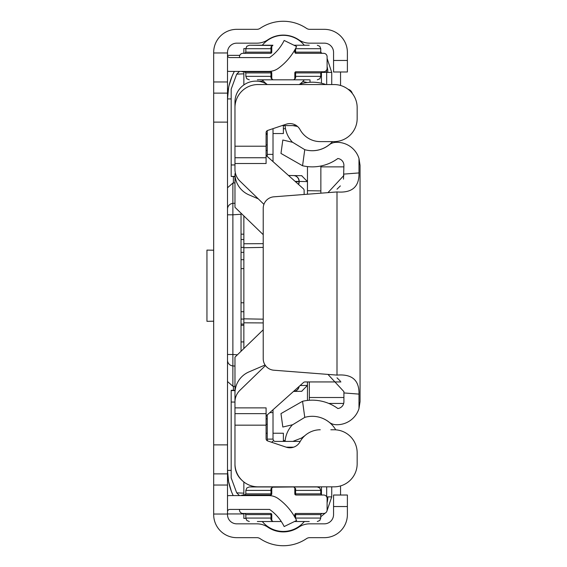 <?xml version="1.0" encoding="UTF-8"?>
<svg xmlns="http://www.w3.org/2000/svg" width="567" height="567" viewBox="0 0 567 567"><rect width="100%" height="100%" fill="white"/><g stroke="black" fill="none" stroke-linecap="round" stroke-linejoin="round"><path stroke-width="0.85" d="M213.681 122.125L213.681 514.609A23.056 23.056 0 0 0 236.73 537.665L256.886 537.665A5.762 5.762 0 0 1 260.111 538.65A41.497 41.497 0 0 0 306.492 538.65A5.762 5.762 0 0 1 309.71 537.665L324.338 537.665A23.056 23.056 0 0 0 347.387 514.609L347.387 506.544L333.559 506.544L333.559 514.609A9.221 9.221 0 0 1 324.338 523.837L309.71 523.837A19.597 19.597 0 0 0 298.759 527.182A27.663 27.663 0 0 1 267.837 527.182A19.597 19.597 0 0 0 256.886 523.837L236.73 523.837A9.221 9.221 0 0 1 227.509 514.609L227.509 52.391A9.221 9.221 0 0 1 236.73 43.163L256.886 43.163A19.597 19.597 0 0 0 267.837 39.818A27.663 27.663 0 0 1 298.759 39.818A19.597 19.597 0 0 0 309.71 43.163L324.338 43.163A9.221 9.221 0 0 1 333.559 52.391L333.559 60.456L347.387 60.456L347.387 52.391A23.056 23.056 0 0 0 324.338 29.335L309.71 29.335A5.762 5.762 0 0 1 306.492 28.35A41.497 41.497 0 0 0 260.111 28.35A5.762 5.762 0 0 1 256.886 29.335L236.73 29.335A23.056 23.056 0 0 0 213.681 52.391L213.681 122.125L227.509 122.125M333.559 506.544L333.559 495.019L347.387 495.019L347.387 506.544M347.387 60.456L347.387 71.981L333.559 71.981L333.559 60.456M227.509 495.756A16.138 16.138 0 0 1 229.812 495.593L268.822 495.593A16.138 16.138 0 0 1 278.319 498.684A58.911 58.911 0 0 1 296.598 520.485L284.166 526.552A45.077 45.077 0 0 0 269.559 509.428L229.812 509.428A2.303 2.303 0 0 0 227.509 511.732M227.509 71.244A16.138 16.138 0 0 0 229.812 71.407L268.822 71.407A16.138 16.138 0 0 0 278.319 68.316A58.911 58.911 0 0 0 296.598 46.515L284.166 40.448A45.077 45.077 0 0 1 269.559 57.572L229.812 57.572A2.303 2.303 0 0 1 227.509 55.268M325.975 84.547A41.164 41.164 0 0 0 299.83 84.136A27.202 27.202 0 0 1 299.277 84.547M262.301 79.819A27.202 27.202 0 0 0 267.319 84.547A20.894 20.894 0 0 0 234.972 102.039L234.972 142.756M265.469 365.559L239.884 390.344A16.138 16.138 0 0 0 234.972 401.932L234.972 393.108A23.056 23.056 0 0 1 248.948 371.917L263.754 365.566A5.762 5.762 0 0 0 264.987 364.85M330.837 429.772L334.105 429.772A23.056 23.056 0 0 1 357.16 452.827L357.16 463.778A23.056 23.056 0 0 1 334.105 486.833L258.028 486.833A23.056 23.056 0 0 1 234.972 463.778L234.972 407.871L266.093 407.871L266.093 425.165L234.972 425.165L234.972 464.734A20.894 20.894 0 0 0 242.13 480.476M263.223 234.674L234.972 207.309L234.972 173.665A23.056 23.056 0 0 0 248.948 194.857L258.268 198.847M283.387 125.583L283.387 133.536L273.01 133.536M267.248 133.536L266.093 133.536M283.387 441.417L283.387 433.231L273.01 433.231M267.248 433.231L266.093 433.231M263.372 81.046L259.218 81.414M307.3 82.513L302.764 81.535M343.914 401.67L343.914 391.641L327.953 374.404L273.861 370.216A11.524 11.524 0 0 1 263.223 358.727L263.223 208.316A11.524 11.524 0 0 1 273.861 196.82L336.996 191.937C352.022 193.184 359.35 186.848 358.989 172.928L358.989 158.455L360.052 165.373L360.052 401.67L358.989 408.587A23.056 23.056 0 0 1 335.664 424.683A11.524 11.524 0 0 1 329.158 422.195A27.088 27.088 0 0 0 304.762 417.376L292.671 424.726L282.82 427.029L280.977 413.598L302.558 401.28A43.227 43.227 0 0 1 337.847 408.531A6.917 6.917 0 0 0 343.914 401.67L343.914 397.51L309.334 397.51L309.334 381.938M343.503 179.129L343.914 165.373A6.917 6.917 0 0 0 337.847 158.505A43.227 43.227 0 0 1 302.558 165.755L280.977 153.437L282.82 140.014L292.671 142.317L304.762 149.667A27.088 27.088 0 0 0 329.158 144.84A11.524 11.524 0 0 1 335.664 142.352A23.056 23.056 0 0 1 358.989 158.455M358.989 408.587L358.989 394.108C359.336 380.195 352.008 373.859 336.996 375.106L327.953 374.404M302.558 401.28L304.762 417.376M304.762 149.667L302.558 165.755M336.996 189.229L340.363 185.898M340.335 381.109L336.996 377.806M343.914 175.394L327.953 192.638M297.54 126.469L292.82 125.583M282.118 125.583L296.392 125.583M267.248 130.637L267.248 154.373L273.01 154.373L273.01 128.645M273.01 154.373L273.01 161.616M267.248 154.373L267.248 156.471M292.82 441.417L301.495 438.057L305.053 435.513M293.607 447.179L286.229 447.179L267.667 440.935A2.303 2.303 0 0 1 266.093 438.745L266.093 425.165M300.241 441.417L275.321 441.417A2.303 2.303 0 0 1 273.57 440.616L271.657 442.274M273.57 440.616L273.01 439.113L267.248 439.113L267.248 414.909M267.44 440.842L267.248 439.113M273.01 439.113L273.01 412.627L269.8 412.627M273.01 409.764L273.01 412.627M307.073 150.22A27.202 27.202 0 0 0 332.517 141.608M292.515 142.282A27.202 27.202 0 0 1 285.081 125.583M335.728 429.836A27.202 27.202 0 0 0 319.164 417.192M285.081 441.417A27.202 27.202 0 0 1 292.466 424.768M283.302 486.947L249.296 486.947L272.925 486.947L271.77 488.102L271.77 493.864A1.155 1.155 0 0 1 270.622 495.019A1.155 0.376 90 0 0 270.998 493.864L270.955 488.676L272.925 486.947A1.155 1.155 0 0 0 271.77 488.102A1.155 0.602 0 0 1 270.955 488.676M294.826 514.609A1.155 1.155 0 0 1 295.981 513.461A1.155 0.376 90 0 0 295.598 514.609L295.598 518.068L320.759 518.068L320.759 514.609L294.826 514.609L294.826 517.132M272.224 487.188L293.678 486.947A1.155 1.155 0 0 1 294.826 488.102L294.826 493.864L320.759 493.864L320.759 490.405L295.598 490.405L295.598 493.864A1.155 0.376 90 0 0 295.981 495.019L323.644 495.019A3.459 3.459 0 0 1 327.102 498.478L327.102 510.002A3.459 3.459 0 0 1 323.644 513.461L295.981 513.461M309.235 495.019L321.914 495.019L309.235 495.019L321.914 495.019L320.759 493.864M257.361 495.019L244.682 495.019L257.361 495.019L244.682 495.019L245.837 493.864L271.77 493.864M241.046 495.593A3.459 3.459 0 0 1 242.959 495.019L270.622 495.019M309.235 513.461L321.914 513.461L309.235 513.461L321.914 513.461L320.759 514.609M257.361 513.461L244.682 513.461L257.361 513.461L244.682 513.461L257.361 513.461L244.682 513.461L245.837 514.609L271.77 514.609L271.77 520.378A1.155 1.155 0 0 0 272.925 521.527L281.303 521.527M239.501 509.428L239.501 510.002A3.459 3.459 0 0 0 242.959 513.461L270.622 513.461A1.155 1.155 0 0 1 271.77 514.609M295.981 495.019A1.155 1.155 0 0 1 294.826 493.864M309.235 521.527L294.457 521.527M272.925 521.527L270.955 519.797A1.155 0.602 180 0 1 271.77 520.378L272.925 521.527L257.361 521.527M257.361 486.947L249.296 486.947L246.829 487.981L245.837 490.405L271.77 490.405M294.826 488.102A1.155 0.602 180 0 0 295.648 488.676L293.678 486.947L317.307 486.947L309.235 486.947L317.307 486.947L309.235 486.947L317.307 486.947L319.767 487.981L320.759 490.405L319.767 487.981L317.307 486.947L319.767 487.981L320.759 490.405M295.648 488.676L295.598 490.405L294.826 490.405M270.955 519.797L270.998 514.609A1.155 0.376 90 0 0 270.622 513.461M295.35 518.068L295.605 518.543M272.224 45.48L249.296 45.24L272.925 45.24L271.77 46.395L271.77 52.157A1.155 1.155 0 0 1 270.622 53.312A1.155 0.376 90 0 0 270.998 52.157L270.955 46.969L272.925 45.24A1.155 1.155 0 0 0 271.77 46.395A1.155 0.602 0 0 1 270.955 46.969M294.826 72.902A1.155 1.155 0 0 1 295.981 71.754A1.155 0.376 90 0 0 295.598 72.902L295.598 76.361L320.759 76.361L320.759 72.902L294.826 72.902L294.826 78.671A1.155 1.155 0 0 1 293.678 79.819L257.361 79.819M294.826 49.868L294.826 52.157L320.759 52.157L320.759 48.698L295.598 48.698L295.598 52.157A1.155 0.376 90 0 0 295.981 53.312L323.644 53.312A3.459 3.459 0 0 1 327.102 56.771L327.102 68.295A3.459 3.459 0 0 1 323.644 71.754L295.981 71.754M309.235 53.312L321.914 53.312L309.235 53.312L321.914 53.312L320.851 52.596M257.361 53.312L244.682 53.312L257.361 53.312L244.682 53.312L245.837 52.157L271.77 52.157M239.501 57.572L239.501 56.771A3.459 3.459 0 0 1 242.959 53.312L270.622 53.312M309.235 71.754L321.914 71.754L309.235 71.754L321.914 71.754L320.759 72.902M257.361 71.754L244.682 71.754L257.361 71.754L244.682 71.754L257.361 71.754L244.682 71.754L245.837 72.902L271.77 72.902L271.77 78.671A1.155 1.155 0 0 0 272.925 79.819L270.955 78.09L270.998 72.902A1.155 0.376 90 0 0 270.622 71.754A1.155 1.155 0 0 1 271.77 72.902M241.45 71.407A3.459 3.459 0 0 0 242.959 71.754L270.622 71.754M295.981 53.312A1.155 1.155 0 0 1 294.826 52.157M309.235 79.819L293.678 79.819L295.648 78.09A1.155 0.602 0 0 0 294.826 78.671M293.99 45.24L309.235 45.24M270.955 78.09A1.155 0.602 180 0 1 271.77 78.671L272.925 79.819M294.826 76.361L295.598 76.361L295.648 78.09M304.302 45.24A27.202 27.202 0 0 0 262.301 45.24M299.83 84.136A27.202 27.202 0 0 0 304.302 79.819M262.301 521.527A27.202 27.202 0 0 0 304.302 521.527M245.851 518.387L243.86 518.422L243.86 513.461M243.86 215.921L243.86 348.542M243.86 493.17L236.694 492.843L231.18 477.889L231.18 390.28L234.972 390.302M234.972 164.94L231.18 164.962L231.18 89.111L236.694 74.157L243.86 73.83M231.18 164.962L231.18 176.415L234.972 176.394M234.972 176.698L231.18 176.415M239.472 495.593L236.694 492.843M321.446 494.92L321.468 486.833M263.223 319.171L243.86 318.831L263.223 319.171M243.86 247.744L263.223 247.403M321.468 83.243L321.432 71.86M236.694 74.157L239.472 71.407M293.678 391.428L293.515 391.436A5.876 5.876 0 0 0 299.156 386.389A5.876 5.876 0 0 1 293.515 391.436L301.672 391.294L293.515 391.436A5.876 5.677 -91 0 0 298.929 386.588M288.518 175.479L301.672 175.706L288.518 175.479M243.86 481.964L243.86 495.019M301.672 391.294A5.876 5.876 0 0 0 301.906 391.28A5.876 5.876 0 0 1 301.672 391.294L307.449 385.411L307.449 381.938L307.463 400.444M320.858 190.916L307.449 190.682L307.449 194.226L307.449 181.589L299.22 181.447L298.518 184.424A5.876 5.876 0 0 0 299.22 181.646L295.485 181.709M243.86 48.578L245.837 48.613L243.86 48.578L243.86 53.312M243.86 71.754L243.86 84.937M301.906 175.72A5.876 5.876 0 0 0 301.672 175.706L307.449 181.589M295.109 181.376L299.022 181.447A5.876 5.677 -89 0 0 293.444 175.564L293.678 175.572M293.444 175.564A5.876 5.876 0 0 1 299.22 181.447L299.022 181.646A5.876 5.677 -91 0 1 298.405 184.318M283.387 440.531L285.158 440.594L283.387 440.531M234.972 386.418L232.874 386.233L232.874 365.928A5.876 5.741 180 0 1 227.509 360.208M234.972 203.234L232.874 203.376L232.874 214.815L241.032 214.241L241.032 213.178L241.032 351.285M227.509 381.534L232.874 386.233M228.558 481.433L227.509 470.376A58.784 58.784 0 0 0 233.193 495.593L231.988 492.872M262.018 521.527A45.268 45.268 0 0 0 262.521 521.796L262.018 521.527M303.99 521.902A45.268 45.268 0 0 0 304.699 521.527L303.99 521.902M327.102 502.716A23.516 23.502 -90 0 0 327.839 496.876L326.72 496.898M327.839 496.876L331.73 496.876L326.911 511.136L331.73 496.876L331.73 486.833M307.463 190.682L307.463 166.599M285.499 128.702L283.387 128.773L285.499 128.702M237.396 354.807L232.874 354.488L232.874 365.928L234.972 366.076M243.86 325.267L241.032 325.302M241.032 341.936L243.86 341.901M243.86 513.943L227.509 513.943M320.759 516.764L325.288 513.043L320.759 516.764M340.547 485.912L340.547 495.019M267.248 418.807L266.093 418.864M243.86 239.558L241.032 239.529L241.032 234.157L243.86 234.185M227.509 214.815L232.874 214.815L232.874 354.488L227.509 354.488M213.681 321.205L206.948 321.326L206.948 250.097L213.681 250.217M228.621 481.73L231.336 491.228M227.509 187.769L232.874 183.07L232.874 203.376A5.876 5.741 180 0 0 227.509 209.095M232.874 183.07L233.391 183.028L233.391 176.706M228.621 87.573L227.509 98.927A58.784 58.784 0 0 1 234.355 71.407L232.683 74.816M231.988 76.439L229.054 85.553M234.972 182.886L233.391 183.028M267.248 134.358L266.093 134.4M241.032 302.757L243.86 302.806M241.032 268.659L243.86 268.609M227.509 55.36L239.798 55.36M266.093 150.439L267.248 150.503M326.677 84.547L326.677 72.406L331.73 72.434L331.73 84.547M340.547 71.981L340.547 85.468M327.839 72.434A23.516 23.502 -90 0 0 327.102 66.587M331.73 72.434L327.102 58.422M352.291 93.435A5.762 5.762 0 0 0 348.131 89.302M320.27 429.772A23.056 23.056 0 0 0 300.035 441.785A11.524 11.524 0 0 1 286.243 447.186M266.093 146.215L266.093 157.739L234.972 157.739L234.972 146.215L266.093 146.215L266.093 132.635A2.303 2.303 0 0 1 267.667 130.445L286.243 124.194A11.524 11.524 0 0 1 300.035 129.595A23.056 23.056 0 0 0 320.27 141.608L330.837 141.608M340.93 381.938L305.018 381.938A2.303 2.303 0 0 0 303.48 382.527L266.866 415.257A2.303 2.303 0 0 0 266.093 416.972M266.093 157.739L266.093 163.509L234.972 163.509L234.972 169.448A16.138 16.138 0 0 0 239.884 181.036L263.931 204.333M266.093 154.408A2.303 2.303 0 0 0 266.866 156.123L303.366 188.754A2.303 2.303 0 0 1 304.132 190.469L304.132 194.481M234.972 413.641L266.093 413.641M320.27 141.608L334.105 141.608A23.056 23.056 0 0 0 357.16 118.553L357.16 107.602A23.056 23.056 0 0 0 334.105 84.547L258.028 84.547A23.056 23.056 0 0 0 234.972 107.602L234.972 146.215M234.972 163.509L234.972 157.739M234.972 407.871L234.972 357.153L263.223 329.788M320.858 193.184L320.858 167.102M309.334 400.274L309.334 397.51M227.509 444.875L213.681 444.875M227.509 52.965L213.681 52.965M227.509 514.035L213.681 514.035M227.509 93.123L213.681 93.123M227.509 81.967L213.681 81.967M227.509 485.033L213.681 485.033M227.509 473.877L213.681 473.877M336.996 375.106L336.996 191.937M358.989 394.108L343.914 392.938M343.914 174.097L358.989 172.928M301.495 438.057L302.572 438.057M245.837 514.609L245.837 518.068L271.77 518.068M245.837 72.902L245.837 76.361L271.77 76.361M271.77 48.698L245.837 48.698L246.829 46.274L249.296 45.24M231.18 390.585L234.972 390.606M231.18 402.038L234.972 402.06M263.223 322.921L243.86 322.814M243.86 243.76L263.223 243.654M310.014 79.819L310.014 82.272M321.468 493.949L320.766 493.949M320.759 73.051L321.468 73.051M307.449 385.411L300.106 385.539M233.391 390.294L233.391 386.276M326.677 496.812L326.677 486.833M227.509 470.376L231.18 470.376M266.093 424.343L267.248 424.343M241.032 247.389L243.86 247.34M243.86 324.083L241.032 324.033M227.509 98.934L231.18 98.934M241.032 311.694L243.86 311.744M241.032 319.051L243.86 319.101M241.032 252.372L243.86 252.322M243.86 259.679L241.032 259.729M267.248 144.961L266.093 144.961M326.564 70.145L326.677 72.406L321.454 72.406M328.782 403.442L343.68 403.442L328.782 403.442M343.687 403.428L328.754 403.428M245.837 493.864L245.837 490.405M245.837 518.068L246.829 520.499L249.296 521.527M320.759 518.068L319.767 520.499L317.307 521.527L319.767 520.499L320.759 518.068L319.767 520.499L317.307 521.527M272.139 521.222L271.777 520.506M272.904 521.527L272.224 521.293M294.457 487.259L294.819 487.974M293.699 486.947L294.372 487.188M271.777 487.974L272.139 487.259M245.837 52.157L245.837 48.698M320.759 48.698L319.767 46.274L317.307 45.24L319.767 46.274L320.759 48.698L319.767 46.274L317.307 45.24M245.837 76.361L246.829 78.792L249.296 79.819M320.759 76.361L319.767 78.792L317.307 79.819L319.767 78.792L320.759 76.361L319.767 78.792L317.307 79.819M294.819 78.799L294.457 79.515M294.372 79.586L293.699 79.819M272.139 79.515L271.777 78.799M272.904 79.819L272.224 79.586M320.759 52.157L321.914 53.312M271.777 46.267L272.139 45.551M320.858 166.868L343.914 166.868"/></g></svg>
